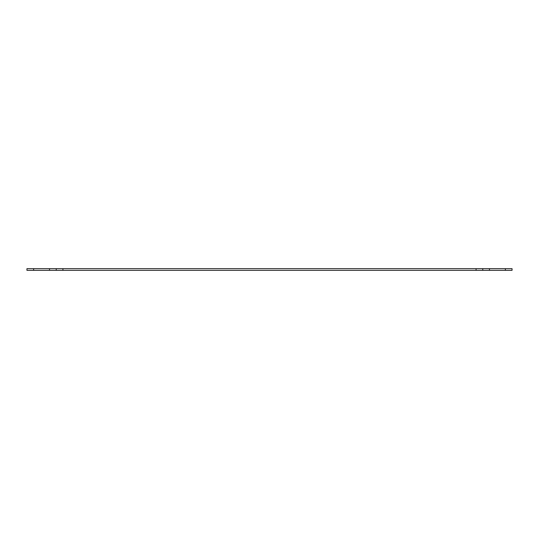 <?xml version="1.0" encoding="UTF-8"?>
<svg xmlns="http://www.w3.org/2000/svg" width="539" height="539" viewBox="0 0 539 539"><rect width="100%" height="100%" fill="white"/><g stroke="black" fill="none" stroke-linecap="round" stroke-linejoin="round"><path stroke-width="0.81" d="M512.05 268.665L512.05 270.335L505.36 270.335L505.36 268.665L512.05 268.665M33.64 268.665L33.64 270.335L26.95 270.335L26.95 268.665L62.915 268.665L62.915 270.335L49.534 270.335L49.534 268.665M476.085 270.335L476.085 268.665L489.466 268.665L489.466 270.335L62.915 270.335M476.085 268.665L62.915 268.665M489.466 268.665L505.36 268.665M33.64 270.335L49.534 270.335M489.466 270.335L505.36 270.335M56.224 270.335L56.224 268.665M482.776 268.665L482.776 270.335"/></g></svg>
